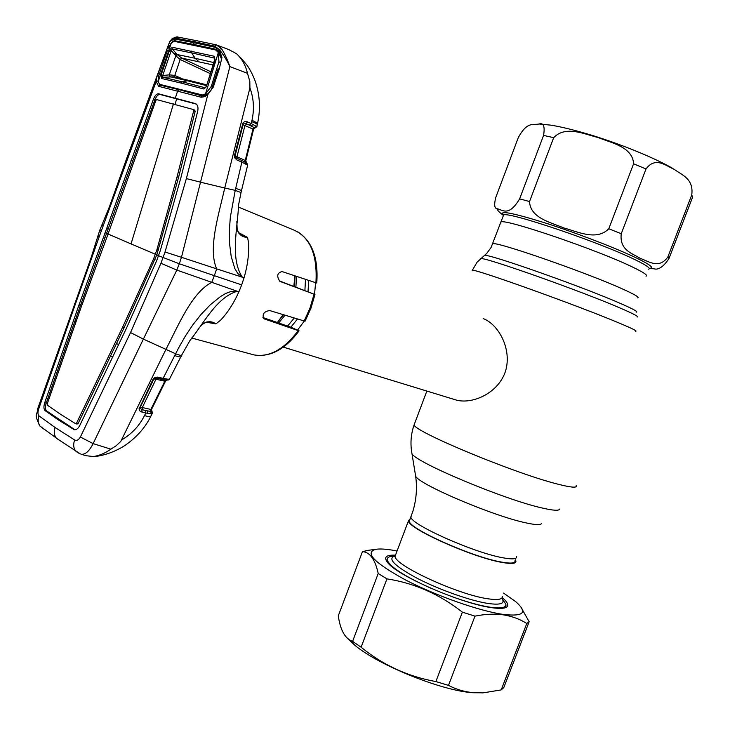 <?xml version="1.0" encoding="UTF-8"?>
<svg xmlns="http://www.w3.org/2000/svg" width="730" height="730" viewBox="0 0 730 730"><rect width="100%" height="100%" fill="white"/><g stroke="black" fill="none" stroke-linecap="round" stroke-linejoin="round"><path stroke-width="1.09" d="M515.033 560.649C515.462 563.295 510.918 563.77 501.41 562.054C472.31 557.163 408.791 528.684 409.311 521.129L409.977 519.368M500.543 223.115L500.972 221.966C505.123 218.525 596.556 249.605 632.162 266.87C643.632 272.354 648.249 275.456 646.014 276.195C648.249 275.456 643.632 272.354 632.162 266.87C596.556 249.605 505.123 218.525 500.972 221.966L500.543 223.115M315.625 282.683L314.521 294.318M304.328 321.017L297.512 330.124M454.37 399.483L456.606 400.168C473.341 404.42 498.882 392.594 505.644 370.758C512.022 348.876 498.49 324.33 483.169 318.563M294.874 275.812L293.843 286.343M283.13 314.621L277.336 322.523L283.559 314.749M515.362 559.801L515.891 560.987C516.32 563.669 511.712 564.144 502.058 562.419C472.492 557.455 407.924 528.493 408.462 520.818L410.287 518.555M502.377 599.056L505.899 604.321C506.182 607.771 500.962 608.747 490.241 607.241C479.975 605.644 467.31 602.15 452.244 596.766M432.06 588.754C404.63 576.399 389.674 566.79 387.201 559.947C386.918 558.076 388.25 556.89 391.207 556.406L392.211 556.278M394.182 556.169L395.113 556.169M518.264 137.678C527.334 120.915 533.192 125.387 539.087 123.99C543.549 122.567 545.045 126.372 543.567 135.424L519.632 198.852C508.463 217.576 502.267 209.419 496.683 208.643C494.402 208.004 494.082 204.309 495.734 197.556L518.264 137.678M553.687 137.66C565.595 125.149 584.328 134.174 598.281 137.578C611.421 142.952 632.727 146.931 633.585 163.812L608.793 228.745C596.565 241.228 577.612 231.602 563.861 227.979C550.812 222.358 530.272 218.106 529.542 201.544L553.687 137.66L543.567 135.424M646.014 168.977C655.494 156.019 666.344 166.121 674.292 169.369C681.482 174.853 693.929 178.558 691.748 194.91L667.877 256.942C658.907 269.58 648.386 261.057 640.155 258.347C632.855 253.502 619.305 250.6 621.239 233.746L646.014 168.977L633.585 163.812M691.748 194.91L692.606 197.173L668.954 258.602C663.406 266.833 658.414 270.228 653.961 268.786L649.28 268.567M143.363 339.121L93.13 443.612L110.869 449.169L116.116 445.802L120.715 441.531L165.911 349.442C178.248 325.781 191.68 292.63 211.773 282.355L214.319 275.657L241.685 284.901L238.893 291.827L176.815 270.091L143.381 339.103L130.551 332.561L160.929 263.284L165.026 251.987L186.369 178.594L207.822 94.572L204.756 96.643L201.188 97.236L158.611 86.322L156.174 81.495L156.667 77.544L164.15 56.602L126.883 157.926L127.723 158.556L156.174 81.495L157.936 80.939M140.343 407.084L150.845 409.457L150.763 411.428L151.749 411.391L151.548 410.826L152.552 413.253L147.935 413.445L141.41 411.875L139.622 410.762L139.074 408.973L153.026 379.326L154.851 377.437L157.589 377.1L163.128 378.35L178.677 347.781L185.393 336.028L192.866 324.813L201.142 314.329L210.322 304.766L220.332 296.654L225.716 293.451L231.319 291.37L238.893 291.827C233.728 303.342 227.587 312.823 220.478 320.287L215.888 323.892L206.334 322.213M251.549 354.242L254.067 354.926C269.37 357.508 284.079 349.415 298.214 330.626L263.913 318.764C261.924 314.356 263.822 311.61 269.616 310.533L304.182 320.972L310.031 307.978L314.082 294.199L314.959 294.509L279.198 280.84M314.959 294.509L310.943 308.224L305.103 321.154L304.182 320.972M262.909 317.513L291.288 327.359L299.081 330.854C285.211 349.442 270.219 357.454 254.067 354.926L191.634 338.008M298.214 330.626L299.081 330.854M314.082 294.199L279.928 281.369C276.442 276.259 277.126 272.983 281.972 271.542L315.917 282.775C317.587 254.542 310.049 236.894 293.305 229.822L238.29 207.028M297.84 231.875C312.194 241.238 318.499 258.283 316.765 283.012L315.917 282.775M241.685 284.901L244.048 277.774L216.691 268.877L214.319 275.657L179.297 263.767L176.815 270.091L160.929 263.284M189.955 340.527L181.852 354.789C182.299 355.857 180.219 355.519 175.601 353.785L143.381 339.103M78.53 453.102L76.057 451.414C73.474 448.448 73.018 444.643 74.679 439.998C76.723 440.993 78.621 440.007 80.364 437.033L130.551 332.561M44.265 429.395L39.84 425.955C37.924 422.962 37.65 419.613 39.009 415.908L55.106 427.506C53.655 431.685 54.084 435.262 56.402 438.255L80.437 453.96M80.364 437.033L93.13 443.612C89.361 451.067 85.447 454.617 81.377 454.27L81.368 454.27M81.787 454.334L86.204 455.73L93.422 456.533C99.344 455.639 105.156 453.184 110.869 449.169M121.864 439.788C131.765 433.948 139.311 425.882 144.504 415.58C148.61 416.894 150.891 416.784 151.365 415.224L152.187 413.572M144.504 415.58L145.799 412.97L145.471 410.525L150.763 411.428L151.201 413.499M154.997 377.364L161.348 379.107M161.649 378.012L161.412 378.989M161.275 379.262L160.746 380.293M164.378 379.91L165.108 380.713M166.851 380.284L164.825 381.206L155.974 379.226L142.386 407.367L142.706 409.804L141.793 409.621L142.113 412.067M166.887 380.293L164.825 381.206L150.845 409.457L151.493 409.503L165.454 381.252M161.941 379.408L163.128 378.35L168.055 379.244L166.166 380.166M97.838 236.146L99.335 236.392L127.723 158.556M75.427 303.954L74.533 303.507L75.5 303.762L99.335 236.392M39.009 415.908C37.777 414.704 37.641 412.45 38.617 409.156L75.5 303.762M59.979 440.738L39.84 425.955C33.726 412.651 37.011 417.022 37.732 408.663L38.617 409.156M55.106 427.506L74.679 439.998M45.123 410.661C43.691 409.192 43.554 406.555 44.703 402.75L78.995 304.921L153.428 99.262C154.961 95.52 156.667 93.696 158.556 93.796L195.494 103.605C197.73 104.81 198.469 107.374 197.693 111.298L180.93 177.518L160.317 250.6L156.621 260.793L125.898 329.422L79.679 425.681C78.174 428.537 76.404 429.906 74.36 429.769L58.09 419.732L45.123 410.661L46.656 410.972C45.233 409.521 45.087 406.893 46.236 403.106L70.518 333.583L71.613 333.82M46.656 410.972L74.88 429.705L73.319 429.395M112.812 356.559L110.367 356.048L112.529 357.152M76.239 423.546L77.088 424.057L78.137 423.437L124.146 327.633L156.795 254.852L178.576 177.353L195.156 111.416L194.755 110.13L193.605 109.801M75.81 423.747L77.088 424.057M60.271 414.102L75.555 423.683L76.577 423.081L122.622 327.186L153.537 259.013L156.941 249.605L177.089 176.769L193.669 110.778L193.286 109.518L156.695 99.59L155.855 100.466L106.443 238.509L81.623 305.797L47.231 403.854L47.304 405.132L60.271 414.102M156.941 249.605L158.437 250.144M173.457 103.915L131.044 243.911L158.565 255.609M177.089 176.769L178.576 177.353M193.669 110.778L195.156 111.416M196.315 104.098L159.98 94.462C158.1 94.362 156.403 96.178 154.879 99.891L80.492 305.368L78.995 304.921M193.377 109.564L194.755 110.13M153.537 259.013L155.034 259.524M122.622 327.186L124.146 327.633M76.577 423.081L78.137 423.437M118.579 344.596L116.444 343.492M241.484 190.63L247.652 165.126L241.867 162.16L235.224 190.375L224.731 188.011C218.827 214.456 207.712 248.711 216.691 268.877L181.46 257.307L179.297 263.767L158.519 255.728M214.583 46.118L194.098 41.701L195.804 40.515L216.299 44.877L228.536 49.485L236.319 53.564C241.794 58.473 245.526 65.07 247.506 73.338L229.868 66.594C226.419 59.486 222.851 53.746 219.164 49.375L214.583 46.118L216.299 44.877L221.336 48.435C224.448 53.162 227.295 59.212 229.868 66.594L181.46 257.307L165.026 251.987M236.839 291.38C216.208 297.776 203.779 323.509 189.964 340.518M198.04 329.02L201.973 324.777C206.754 321.054 211.399 320.753 215.916 323.883L209.327 322.313C208.041 321.218 205.659 321.976 202.183 324.576M168.055 379.244L169.661 379.062L168.52 379.974M154.696 378.332L153.729 379.317L154.851 377.437M153.729 379.317L153.026 379.326M140.151 407.486L153.674 379.418L140.151 407.486L139.439 407.532M140.05 407.614L139.111 408.545M139.968 407.96L141.793 409.621L145.471 410.525M147.935 413.445L147.396 410.954L142.706 409.804M151.448 409.539L151.959 413.454M163.502 380.914L164.031 379.855M156.813 378.259L155.974 379.226L153.984 378.934M161.558 379.326L157.142 378.167M156.019 378.076L154.952 378.176M157.543 378.249L162.288 379.317M167.252 379.125L165.29 379.992M161.777 379.399L165.865 380.102M169.232 379.226L166.823 380.284M99.736 230.251L101.096 231.036M102.036 224.502L103.149 225.798M128.042 157.707L126.883 157.926L109.39 206.845L99.7 230.379L91.168 257.544L37.732 408.663L38.818 408.563M103.441 237.615L104.91 238.108M80.492 305.368L70.518 333.583L71.485 334.194M74.989 320.917L76.002 321.501M105.074 232.742L108.013 233.883M106.918 227.961L108.368 228.49M130.999 160.418L132.458 160.992M158.611 86.322L159.943 85.127L178.932 89.68L177.645 90.912L175.355 98.012L176.788 98.678L174.972 104.335M200.385 182.135L186.369 178.594M247.506 73.338L249.815 81.45L249.925 87.855L224.731 188.011L200.385 182.162M235.224 190.375L230.324 217.23L229.348 230.607L229.585 243.857L231.237 256.686L234.832 268.558L237.843 273.567L242.15 276.889C229.996 258.201 237.588 228.207 238.628 204.646L241.037 192.556L235.224 190.375M237.177 229.147C237.934 232.24 238.956 233.883 240.261 234.084L247.561 237.387L248.665 243.327C249.067 254.414 247.534 265.893 244.048 277.774L242.15 276.889M247.57 237.414C241.968 237.241 238.482 234.312 237.122 228.627L236.849 221.491M238.372 232.496L247.561 237.387M249.925 87.855C253.748 98.276 254.432 109.099 251.978 120.331L251.193 123.534L256.969 126.746M257.444 124.647C258.146 123.708 256.321 122.275 251.978 120.331M164.15 56.593L169.689 41.957L171.687 39.703L174.315 38.936L193.769 42.659L194.098 41.701L176.231 38.27L178.266 37.175M176.231 38.27L171.732 39.566L172.463 38.526M194.454 45.278L193.952 44.475L174.57 40.697L172.307 41.409L171.732 39.566L169.935 41.3L168.94 43.654M220.77 56.338L216.509 49.394L193.952 44.475L193.769 42.659L216.39 47.596L219.128 49.53L221.336 48.435M220.405 54.275L218.891 51.054L219.128 49.53L221.966 57.433L219.219 69.031L213.251 87.171L207.822 94.572L207.995 93.632M180.447 89.388L178.932 89.68L201.918 95.867L203.451 95.959L207.785 93.832C212.832 88.284 211.043 89.316 212.339 86.97L218.088 68.876L219.219 69.031M200.704 97.154L201.918 95.867L206.271 94.982M213.251 87.171L212.339 86.97M221.966 57.433L220.889 57.862M221.701 58.82L220.907 57.88M218.927 51.136L216.518 49.403M175.09 41.491L174.315 38.936M220.788 57.606C221.144 56.183 220.515 54.002 218.891 51.054L220.195 53.591M216.509 49.394L216.39 47.596M196.087 40.597L177.91 37.084C177.363 36.509 175.392 37.102 171.988 38.863L169.935 41.291L168.064 45.899M159.295 74.068L157.963 73.639M157.963 81.176L159.943 85.127L161.677 84.808M241.493 160.344L244.805 161.923L245.672 163.931M235.306 157.132L236.684 159.815L234.75 157.862L234.567 155.234L242.971 123.069C244.368 121.344 245.946 120.997 247.698 122.019L251.193 123.534L249.386 125.131L244.431 123.188M236.31 157.99L241.365 160.281L241.867 162.16L236.684 159.815M234.567 155.234L235.142 155.59L234.75 157.862M235.069 155.581L236.967 156.722L237.131 158.355M255.044 128.015L253.538 129.338L245.791 160.828L245.243 160.49L252.991 129.082L244.933 125.615L236.967 156.722L245.243 160.49L245.599 162.288L246.567 162.817L247.652 165.126M244.988 162.014L245.599 162.288M247.698 122.019L245.882 123.625L246.74 124.018L251.202 125.934L253.21 124.419M256.504 126.591L255.007 128.024L249.386 125.131M255.892 126.199L252.991 129.082L253.556 129.356L245.8 160.819L246.567 162.817M246.74 124.018L244.933 125.615L243.063 124.693M245.645 162.872L246.53 162.991L245.709 163.128M246.202 162.553L247.379 164.834M242.57 124.082L243.117 124.465L235.16 155.517M243.309 123.963L242.971 123.069M174.78 77.106L174.78 75.4L169.278 74.862L162.708 75.509L161.129 74.971L169.643 49.978L172.052 47.213L214.118 56.237L214.994 59.86L206.435 86.176M214.118 56.237L214.264 58.053L191.689 52.889L195.111 58.263L177.153 54.54L172.289 48.983L171.231 50.525L162.708 75.509L162.817 77.27L173.53 76.832M169.561 76.604L169.278 74.862L169.543 76.613L187.546 80.774L182.181 81.796L205.249 87.801L206.453 86.122L214.593 59.896M174.744 77.106L174.78 75.4M213.014 64.952L181.661 58.053L177.153 54.54M198.879 61.667L195.111 58.263L213.753 62.57M206.599 85.638L187.546 80.774L190.886 80.857L173.247 76.778M220.761 63.045L218.927 61.749L211.298 86.386L212.311 87.043M177.052 54.668L173.393 52.998M167.352 50.47L159.45 73.73M175.173 55.033L175.538 53.947M211.298 86.386L205.504 93.869L202.447 94.991L160.025 84.424L158.1 81.879L158.766 75.747L167.316 50.461M218.927 61.749L218.352 52.505L205.504 93.869M218.352 52.505L215.596 49.95L174.461 41.382L171.431 42.65L168 48.536M159.405 73.712L158.766 75.747M171.431 42.65L158.1 81.879M206.827 86.167L203.752 88.969L180.894 83.028L182.181 81.796L162.817 77.27L161.512 78.475L161.129 74.971M180.894 83.028L161.512 78.475M203.752 88.969L205.887 87.299M214.994 59.86L214.656 58.163L214.702 59.504M191.497 51.091L191.689 52.889L172.289 48.983L172.052 47.213M169.278 74.862L175.821 55.772L171.231 50.525L169.643 49.978M177.162 54.558L175.821 55.772L180.146 59.495L181.661 58.053L180.255 59.55L210.304 73.63M182.181 78.776L174.817 75.418L180.146 59.495M502.185 597.514C507.678 602.186 509.084 605.426 506.383 607.241C504.047 608.61 499.147 608.756 491.664 607.661C462.008 603.847 398.023 576.061 387.959 562.958C383.341 557.41 385.723 554.818 395.122 555.174M387.53 558.167L386.508 561.078M503.581 593.098L515.617 601.575C528.091 612.525 523.921 616.795 503.116 614.395C479.245 611.01 435.491 595.58 405.26 579.812C374.098 562.702 364.288 552.537 375.822 549.316C380.084 548.631 386.362 549.042 394.656 550.548L397.056 551.004M520.463 606.329L529.15 621.723L526.777 623.484C519.906 619.14 512.095 616.257 503.344 614.842C494.611 613.656 485.149 614.085 474.974 616.138L462.382 612.142C439.496 594.193 414.348 583.097 386.937 578.872L378.213 573.497C375.129 559.39 369.873 552.099 362.463 551.634L368.96 550.219M483.214 692.807L473.049 692.743C442.252 690.909 379.381 665.641 355.163 645.539L346.549 637.472M529.15 621.723L503.81 687.541L501.209 689.905L526.777 623.484M474.974 616.138L448.494 685.379C456.286 689.458 464.618 691.894 473.469 692.697L483.734 692.761L501.209 689.905M504.713 607.908L505.899 605.024M362.463 551.634L338.291 615.846C340.18 629.114 344.396 637.399 350.947 640.675L352.599 641.369L378.213 573.497M386.937 578.872L361.104 647.209L352.599 641.369M361.104 647.209C382.94 665.094 407.86 676.546 435.874 681.564L462.382 612.142M448.494 685.379L435.874 681.564M636.341 312.112C638.157 311.783 633.138 309.018 621.285 303.817C583.881 287.246 489.173 253.83 484.62 255.381L483.972 255.92M637.153 317.039C639.042 316.774 633.868 313.991 621.641 308.68C583.024 291.754 485.222 257.106 480.769 258.566L480.148 259.086M635.602 331.265C637.764 331.292 632.362 328.582 619.396 323.135C578.662 305.897 475.841 269.023 472.346 270.228L472.127 270.812M576.244 485.532C577.43 488.069 571.216 487.594 557.601 484.099C514.696 473.414 414.549 431.777 414.102 424.906L414.695 423.345M559.6 509.084C559.025 510.945 553.13 510.562 541.906 507.943C504.129 499.484 417.341 463.103 412.012 453.905L411.574 451.341M541.532 523.428C540.83 525.171 535.656 524.989 525.992 522.872C493.58 516.156 420.535 485.14 415.68 476.371L415.279 473.88M516.621 556.525C517.059 559.116 512.533 559.545 503.034 557.811C473.971 552.802 410.406 524.405 410.88 516.986L411.537 515.261M637.673 297.895C639.781 297.475 635.063 294.655 623.52 289.427C587.632 272.983 496.537 241.302 492.768 243.72L492.431 244.596M295.121 275.894L294.391 286.552M296.526 276.36L295.896 287.118M285.056 315.205L278.65 322.979M305.523 279.344L304.894 290.467M294.272 317.988L287.574 326.073M308.744 280.402L308.014 291.681M297.512 318.964L290.85 327.213M395.87 554.161L395.076 556.26C394.063 565.157 458.248 594.813 488.124 598.819C497.869 600.261 502.605 599.439 502.322 596.364M501.756 598.135C505.479 603.445 500.999 605.234 488.306 603.5C470.731 600.872 439.268 589.749 417.231 578.342C394.355 565.914 386.955 558.441 395.03 555.922M503.326 215.085C498.353 210.103 512.287 212.713 545.118 222.915C576.417 232.925 616.832 248.474 636.989 258.247C650.612 264.926 654.682 268.275 649.189 268.275M608.793 228.745L621.239 233.746M519.632 198.852L529.542 201.544M648.687 269.233C650.959 268.394 646.379 265.2 634.936 259.643C599.412 242.114 507.87 211.225 503.6 214.994L503.134 216.226M667.877 256.942L668.954 258.602M264.023 318.827L264.479 319.037M151.302 410.251L152.168 411.2M44.703 402.75L46.236 403.106M195.22 103.514L196.087 103.925M131.044 243.911L107.976 233.992M174.671 355.565C179.37 357.171 181.533 357.353 181.159 356.121L181.533 355.391M153.428 99.262L154.879 99.891M158.556 93.796L159.98 94.462M235.671 188.376C240.517 189.928 242.415 190.831 241.374 191.077L241.101 192.291M257.124 125.186L257.124 125.177C258.247 124.647 256.422 123.452 251.668 121.609M246.065 163.182L247.16 164.615M210.879 71.796L181.788 58.117M503.527 215.195L502.724 213.616L503.6 214.994L491.08 247.47L486.855 253.273L477.064 262.207L472.346 270.228M426.849 391.061L414.102 424.906C410.835 434.359 410.141 444.023 412.012 453.905L415.68 476.371C417.277 487.987 416.365 499.566 412.943 511.1L409.311 521.129M283.322 347.133L456.606 400.168M408.462 520.818L395.076 556.26L393.972 556.725L395.213 555.886M387.201 559.947L386.681 561.333M395.03 555.904L391.207 556.406M539.087 123.99L550.922 125.158C561.47 126.847 575.149 130.232 591.966 135.315C622.051 144.604 655.002 158.118 672.978 168.53M496.683 208.643C499.083 211.536 496.227 209.665 503.116 215.204M85.218 455.474L81.386 454.279M93.422 456.533C99.882 456.378 112.685 453.366 124.949 445.473C136.619 437.361 145.252 427.625 150.845 416.282M169.834 378.423L180.775 356.879M150.754 409.676L151.302 410.114M165.473 381.243L151.493 409.503M157.324 378.176L154.906 378.058M239.413 56.329L246.63 64.696C249.815 68.985 252.662 74.46 255.181 81.121C259.953 95 260.72 109.217 257.471 123.762M204.966 95.621L203.451 95.959M168.073 45.953L164.177 56.602M241.457 160.326L244.805 161.923M235.927 157.789L241.365 160.281M243.117 124.465L236.319 150.964M235.206 156.904L235.096 155.791M246.685 162.945L247.434 164.259M253.712 127.85L254.77 128.069M254.67 128.106L256.732 126.783L257.115 125.186M206.827 84.881L190.904 80.857M207.785 93.832L203.852 94.681M220.788 57.186L218.799 53.582M481.855 692.907L483.734 692.761M505.133 607.606L505.972 605.416M355.163 645.539L350.947 640.675M375.822 549.316L365.839 550.639M504.832 607.88L506.383 607.241"/></g></svg>
